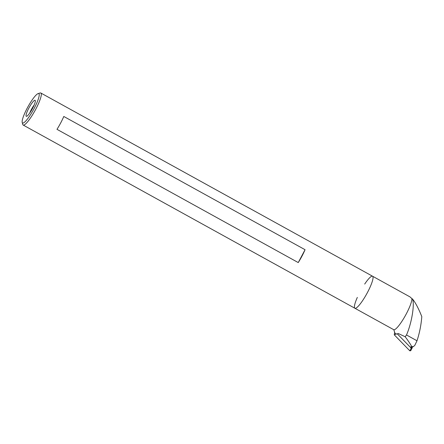 <?xml version="1.0" encoding="UTF-8"?>
<svg xmlns="http://www.w3.org/2000/svg" width="444" height="444" viewBox="0 0 444 444"><rect width="100%" height="100%" fill="white"/><g stroke="black" fill="none" stroke-linecap="round" stroke-linejoin="round"><path stroke-width="0.67" d="M29.726 113.065A7.62 1.421 118.9 0 1 34.199 104.956M38.123 93.601L40.11 92.99A18.293 3.402 118.9 0 1 40.831 93.012A18.293 3.402 118.9 0 1 35.792 109.152A18.293 3.402 118.9 0 1 23.144 125.042A18.293 3.402 118.9 0 1 22.738 124.437L22.2 122.427A16.772 3.119 118.9 0 1 27.944 106.793A16.772 3.119 118.9 0 1 38.123 93.601A16.772 3.119 118.9 0 1 34.16 108.419A16.772 3.119 118.9 0 1 22.2 122.427M63.792 116.467A18.293 3.402 118.9 0 1 60.706 122.91A18.293 3.402 118.9 0 1 56.982 129.332L298.246 262.576A18.293 3.402 -61.1 0 0 301.97 256.155A18.293 3.402 -61.1 0 0 305.056 249.711L63.792 116.467M364.702 284.066A18.293 3.402 118.9 0 1 372.572 276.224A18.293 3.402 118.9 0 1 367.527 292.363A18.293 3.402 118.9 0 1 354.884 308.253A18.293 3.402 118.9 0 1 357.331 297.413M32.579 108.364A9.146 1.704 118.9 0 1 26.446 116.35A9.146 1.704 118.9 0 1 29.187 107.476A9.146 1.704 118.9 0 1 35.237 100.433A9.146 1.704 118.9 0 1 32.579 108.364M298.246 262.576L305.056 249.711M40.831 93.012L409.99 296.892L411.849 298.573A18.293 3.402 118.9 0 1 404.595 316.955A18.293 3.402 118.9 0 1 393.839 329.748L383.283 323.942M372.572 276.224A18.293 3.402 118.9 0 1 366.705 293.884A18.293 3.402 118.9 0 1 354.884 308.253L383.283 323.937M411.849 298.573L412.454 298.962C414.796 303.879 411.877 322.633 406.51 334.976A28.05 5.217 118.9 0 1 405.156 336.735L398.163 333.477C396.875 334.276 395.765 334.088 394.821 332.917L393.839 329.748M405.156 336.735C408.33 340.953 410.506 344.217 411.688 346.536L413.314 346.67L414.757 345.449L417.005 340.776C419.552 333.011 421.151 324.953 421.8 316.605C418.503 308.341 415.384 302.458 412.454 298.962M406.51 334.976L417.005 340.776M396.47 333.955L394.261 334.815L394.638 332.334M409.84 350.827L411.211 348.151L412.132 348.029L410.756 350.704L409.84 350.827L394.261 334.815M411.211 348.151L397.319 333.871M412.304 347.103L412.132 348.029M411.688 346.536L410.239 347.153M23.144 125.042L354.884 308.253M413.27 346.686L410.811 347.741"/></g></svg>
